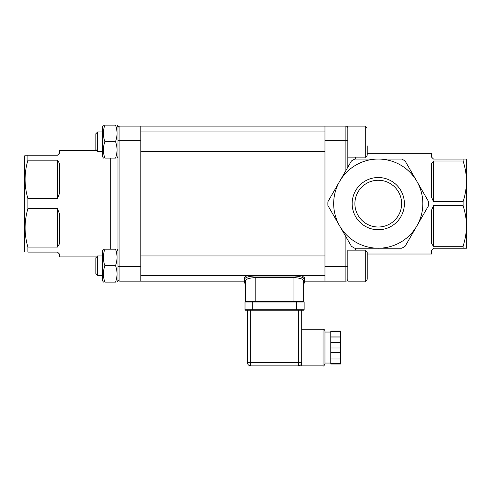 <?xml version="1.0" encoding="UTF-8"?>
<svg xmlns="http://www.w3.org/2000/svg" width="491" height="491" viewBox="0 0 491 491"><rect width="100%" height="100%" fill="white"/><g stroke="black" fill="none" stroke-linecap="round" stroke-linejoin="round"><path stroke-width="0.74" d="M367.219 150.565L367.219 155.181C366.396 156.967 365.752 157.611 365.279 157.12L365.279 126.107L347.837 126.107L347.837 167.185L327.908 201.697A50.395 50.395 0 0 0 327.908 205.576L345.897 236.73L345.897 266.625L324.962 266.625L324.962 281.165L345.897 281.165A1.939 1.939 0 0 0 347.837 279.226M324.962 266.625L324.962 140.647L345.897 140.647L345.897 170.543M244.34 281.165L244.34 277.703L244.34 283.098L244.34 281.165L119.908 281.165A1.939 1.939 0 0 1 117.969 279.226A1.939 1.939 0 0 0 119.908 281.165L140.837 281.165L140.837 126.107L119.908 126.107A1.939 1.939 0 0 0 117.969 128.047M27.907 160.176L57.496 160.176L57.496 198.64L27.907 198.64C24.151 185.819 24.151 172.998 27.907 160.176L27.907 155.181L57.496 155.181L59.436 153.241L59.436 150.338L96.69 150.338L95.874 149.522L97.66 151.308L97.66 131.926L102.466 131.926M57.496 198.64L59.436 193.479L59.436 163.405L57.496 160.176M27.907 208.632L57.496 208.632L57.496 247.09L27.907 247.09C24.151 234.275 24.151 221.453 27.907 208.632L27.907 198.64M57.496 247.09L59.436 243.867L59.436 213.794L57.496 208.632M102.466 275.347L97.66 275.347L95.874 273.567L95.874 257.75L96.69 256.934L59.436 256.934L59.436 254.025L57.496 252.092L27.907 252.092C24.151 252.092 24.151 252.092 27.907 252.092C24.151 252.092 24.151 252.092 27.907 252.092L27.907 247.09M367.219 254.025L367.219 256.707L367.219 254.025L431.564 254.025L431.564 250.152L433.504 248.213L463.093 248.213L463.093 246.273L433.504 246.273L433.504 205.576L431.564 210.111L431.564 243.677L433.504 246.273M433.504 205.576L463.093 205.576L463.093 201.697L433.504 201.697L433.504 160.999L431.564 163.595L431.564 197.161L433.504 201.697M433.504 160.999L463.093 160.999L463.093 159.059L433.504 159.059L431.564 157.12L431.564 153.241L367.219 153.241M347.837 128.047A1.939 1.939 0 0 0 345.897 126.107L324.962 126.107L324.962 140.647M103.417 158.09L102.466 156.439L102.466 126.788L103.417 125.137M117.018 125.137L117.969 126.788L117.969 280.484L117.018 282.129M104.884 158.09C102.901 158.09 102.901 158.09 104.884 158.09C102.901 158.09 102.901 158.09 104.884 158.09L115.545 158.09C117.527 152.597 117.527 147.104 115.545 141.617C117.527 136.124 117.527 130.631 115.545 125.137C117.527 125.137 117.527 125.137 115.545 125.137C117.527 125.137 117.527 125.137 115.545 125.137C117.527 125.137 117.527 125.137 115.545 125.137C117.527 125.137 117.527 125.137 115.545 125.137L104.884 125.137C102.901 130.631 102.901 136.124 104.884 141.617C102.901 147.104 102.901 152.597 104.884 158.09M104.884 125.137C102.901 125.137 102.901 125.137 104.884 125.137C102.901 125.137 102.901 125.137 104.884 125.137C102.901 125.137 102.901 125.137 104.884 125.137C102.901 125.137 102.901 125.137 104.884 125.137M115.545 158.09C117.527 158.09 117.527 158.09 115.545 158.09C117.527 158.09 117.527 158.09 115.545 158.09M104.884 141.617L115.545 141.617M95.874 133.705L97.66 131.926L95.874 133.705L95.874 149.522M367.219 155.181L367.219 145.882M365.279 250.152L347.837 250.152L347.837 281.165L365.279 281.165C365.752 281.656 366.396 281.012 367.219 279.226L367.219 252.092L365.279 250.152L365.279 281.165C365.752 281.656 366.396 281.012 367.219 279.226L367.219 274.604M103.417 282.129L102.466 280.484L102.466 250.827L103.417 249.183M104.884 282.129C102.901 282.129 102.901 282.129 104.884 282.129C102.901 282.129 102.901 282.129 104.884 282.129L115.545 282.129C117.527 276.642 117.527 271.149 115.545 265.656C117.527 260.162 117.527 254.676 115.545 249.183C117.527 249.183 117.527 249.183 115.545 249.183C117.527 249.183 117.527 249.183 115.545 249.183L104.884 249.183C102.901 254.676 102.901 260.162 104.884 265.656C102.901 271.149 102.901 276.642 104.884 282.129C102.901 282.129 102.901 282.129 104.884 282.129C102.901 282.129 102.901 282.129 104.884 282.129M104.884 249.183C102.901 249.183 102.901 249.183 104.884 249.183C102.901 249.183 102.901 249.183 104.884 249.183M115.545 282.129C117.527 282.129 117.527 282.129 115.545 282.129C117.527 282.129 117.527 282.129 115.545 282.129C117.527 282.129 117.527 282.129 115.545 282.129C117.527 282.129 117.527 282.129 115.545 282.129M104.884 265.656L115.545 265.656M95.874 273.567L97.66 275.347L97.66 255.964L102.466 255.964M367.219 256.707L367.219 260.979M27.907 155.181L25.109 155.181L24.55 156.15L24.55 251.122L25.109 252.092M324.962 281.165L304.42 281.165L304.42 283.098L304.42 277.703L301.486 275.347M244.34 279.483C244.905 277.538 248.133 276.384 254.025 276.022L294.729 276.022C300.621 276.384 303.855 277.538 304.42 279.483M245.015 301.996A0.485 0.485 0 0 1 245.5 301.511L255.191 301.511L255.191 277.593C249.238 277.986 246.003 279.023 245.5 280.699L245.5 301.511A0.485 0.485 0 0 0 245.015 301.996L245.015 309.747L245.015 301.996L296.374 301.996L296.374 301.511L245.5 301.511L245.5 283.098L244.34 283.098M255.191 277.593L293.956 277.593L293.956 301.511L303.647 301.511L303.647 280.699C303.137 279.023 299.909 277.986 293.956 277.593M244.34 277.703L247.268 275.347M323.029 365.863L301.701 365.863L301.707 362.567L250.735 362.567L250.735 310.232L247.439 310.232L247.439 362.567A3.296 3.296 0 0 0 250.735 365.863L298.411 365.863A3.296 3.296 0 0 0 301.707 362.567L301.707 329.228L323.029 329.228A1.939 1.939 0 0 1 324.962 331.167L324.962 363.923C324.146 365.709 323.495 366.354 323.029 365.863L323.029 329.228M298.411 310.232L298.411 365.863M250.735 365.863A3.296 3.296 0 0 1 247.439 362.567A3.296 3.296 0 0 0 250.735 365.863A3.296 3.296 0 0 1 247.439 362.567L250.735 362.567L250.735 365.863M301.155 364.39A3.296 3.296 0 0 0 301.707 362.567L301.707 310.232M340.472 331.069L330.781 331.069L330.781 336.108L340.472 336.108L340.472 331.069M330.781 336.108L330.781 337.078L340.472 337.078L340.472 336.108M330.781 337.078L330.781 342.509L340.472 342.509L340.472 337.078M330.781 342.509L330.781 352.581L340.472 352.581L340.472 342.509M330.781 352.581L330.781 358.013L340.472 358.013L340.472 352.581M330.781 358.013L330.781 358.982L340.472 358.982L340.472 358.013M330.781 358.982L330.781 364.021L340.472 364.021L340.472 358.982M304.132 309.747L245.015 309.747A0.485 0.485 0 0 0 245.5 310.232L303.647 310.232A0.485 0.485 0 0 0 304.132 309.747L304.132 301.996A0.485 0.485 0 0 0 303.647 301.511A0.485 0.485 0 0 1 304.132 301.996A0.485 0.485 0 0 0 303.647 301.511L303.647 283.098L304.42 283.098M178.147 281.165L181.952 281.085M183.855 281.122L184.745 281.153M463.093 248.213L466.45 248.213L466.45 159.059L463.093 159.059M466.45 229.751L466.45 225.928C466.468 232.286 465.351 239.068 463.093 246.273M463.093 160.999C465.351 168.204 466.468 174.986 466.45 181.345L466.45 177.521M463.093 205.576C465.351 212.781 466.468 219.563 466.45 225.928M466.45 181.345C466.468 187.709 465.351 194.491 463.093 201.697M327.908 205.576L351.409 246.273A50.395 50.395 0 0 0 354.766 248.213L401.761 248.213A50.395 50.395 0 0 0 405.118 246.273L416.871 225.928A44.577 44.577 0 0 0 378.266 159.059A44.577 44.577 0 0 0 339.655 225.928A44.577 44.577 0 0 0 416.871 225.928L428.618 205.576A50.395 50.395 0 0 0 428.618 201.697L405.118 160.999A50.395 50.395 0 0 0 401.761 159.059L354.766 159.059A50.395 50.395 0 0 0 351.409 160.999L327.908 201.697M404.381 203.636A26.115 26.115 0 0 1 365.206 226.253A26.115 26.115 0 0 1 365.206 181.019A26.115 26.115 0 0 1 404.381 203.636M401.638 203.636A23.372 23.372 0 0 0 366.581 183.395A23.372 23.372 0 0 0 366.581 223.878A23.372 23.372 0 0 0 401.638 203.636M110.217 158.09L110.217 249.183M355.588 250.152L355.588 248.213M355.588 159.059L355.588 157.12M117.969 266.625L119.908 266.625L119.908 140.647L117.969 140.647M140.837 140.647L119.908 140.647L119.908 126.107M117.969 279.226A1.939 1.939 0 0 0 119.908 281.165L119.908 266.625L140.837 266.625M294.729 275.347L294.729 276.022M254.025 276.022L254.025 275.347M340.472 347.057L330.781 347.057M340.472 363.536L330.781 363.536M330.781 348.027L340.472 348.027M330.781 331.554L340.472 331.554M252.767 301.511L252.767 310.232M296.374 310.232L296.374 301.996L304.132 301.996M245.015 309.747A0.485 0.485 0 0 0 245.5 310.232M347.837 266.625L345.897 266.625L345.897 281.165M345.897 126.107L345.897 140.647L347.837 140.647M324.962 255.964L140.837 255.964M324.962 275.347L140.837 275.347M324.962 131.926L140.837 131.926M324.962 151.308L140.837 151.308M117.969 156.439L117.018 158.09M102.466 151.308L97.66 151.308M365.279 126.107L367.219 128.047M365.279 157.12L347.837 157.12M117.969 250.827L117.018 249.183M95.874 257.75L97.66 255.964M365.279 281.165L347.837 281.165M300.572 365.052L300.222 365.316M324.962 363.052L330.781 363.052M324.962 332.039L330.781 332.039M140.837 126.107L324.962 126.107"/></g></svg>
